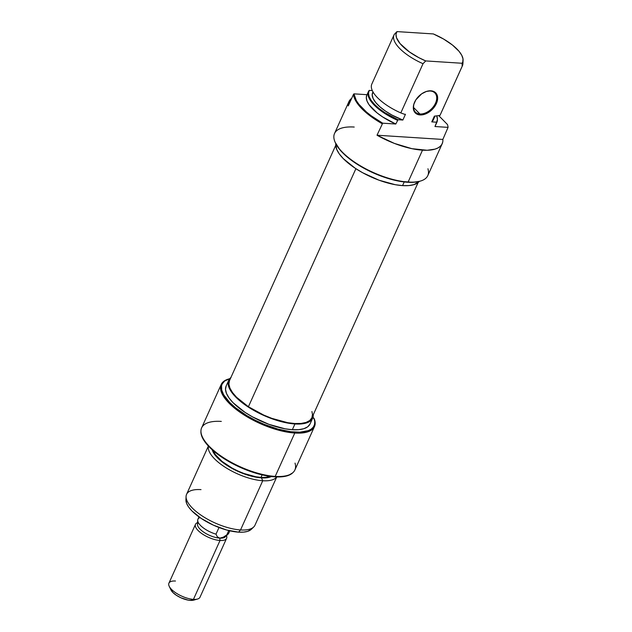 <?xml version="1.0" encoding="UTF-8"?>
<svg xmlns="http://www.w3.org/2000/svg" width="632" height="632" viewBox="0 0 632 632"><rect width="100%" height="100%" fill="white"/><g stroke="black" fill="none" stroke-linecap="round" stroke-linejoin="round"><path stroke-width="0.95" d="M430.313 91.024A13.643 8.99 135.6 0 0 424.491 92.201A13.643 8.99 -44.4 0 1 430.313 91.024A13.643 8.99 -44.4 0 1 434.871 92.959A13.643 8.99 -44.4 0 1 433.765 106.184A13.643 8.99 -44.4 0 1 419.94 113.997L420.043 114.937A14.323 9.441 -44.4 0 1 414.758 101.823A14.323 9.441 -44.4 0 1 424.657 92.13A14.323 9.441 -44.4 0 1 430.937 90.811L426.347 91.466L421.639 93.852L415.864 99.84L413.739 104.541L413.407 108.996L414.908 112.512L416.291 113.752L420.043 114.937L422.271 114.842L427.011 113.294L431.522 110.158L435.108 105.915L437.233 101.207L437.573 96.751L436.072 93.236L434.69 91.996L430.937 90.811A14.323 9.441 -44.4 0 1 436.38 103.569A14.323 9.441 -44.4 0 1 420.043 114.937L419.94 113.997A13.643 8.99 -44.4 0 1 415.382 112.054A13.643 8.99 -44.4 0 1 414.837 101.657A13.643 8.99 135.6 0 0 419.94 113.997L413.541 107.456L419.94 113.997A13.643 8.99 135.6 0 0 435.503 103.174A13.643 8.99 135.6 0 0 430.313 91.024M335.387 142.793L335.734 143.527A50.481 19.339 24.3 0 0 407.49 182.253L408.106 182.048A51.168 19.6 -155.7 0 1 335.387 142.793A51.168 19.6 -155.7 0 1 354.22 127.048M404.211 181.953L402.56 185.611A46.049 17.641 24.3 0 0 419.3 181.384L414.118 184.584L408.928 185.579L402.56 185.611L404.211 181.953M348.279 105.9A51.168 19.6 -155.7 0 1 348.927 101.618A51.168 19.6 -155.7 0 1 351.708 98.3L349.259 100.954L348.279 105.9L353.462 94.413A51.168 19.6 24.3 0 0 382.202 123.738A51.168 19.6 -155.7 0 1 353.462 94.413L348.279 105.9M348.927 101.618L334.533 133.494A51.168 19.6 24.3 0 0 355.697 162.882A51.168 19.6 24.3 0 0 408.106 182.048L422.5 150.171A51.168 19.6 -155.7 0 1 377.02 135.224L382.684 123.185A50.916 19.505 -155.7 0 1 353.944 93.852L353.462 94.413L353.944 93.852L367.026 94.689L366.299 97.549L366.979 100.946L369.064 104.746L377.059 112.899L382.629 116.92L395.79 124.022L398.01 119.732A37.272 14.275 -155.7 0 1 369.27 90.4L368.74 90.953A37.525 14.37 24.3 0 0 397.481 120.285A37.525 14.37 -155.7 0 1 368.495 91.435A37.525 14.37 -155.7 0 1 368.74 90.953L369.27 90.4L372.303 90.597L369.27 90.4L368.48 93.244L369.127 96.641L371.197 100.441L374.61 104.485L379.208 108.609L384.801 112.638L398.01 119.732L402.861 120.04L405.46 114.297L404.354 114.226L405.46 114.297L402.861 120.04L398.01 119.732L395.79 124.022L382.684 123.185L371.308 115.861L366.449 112.014L358.897 104.296L356.345 100.591L353.944 93.852L367.026 94.689M372.066 83.59A37.525 14.37 -155.7 0 0 400.807 112.923L404.354 114.226L400.807 112.923L423.021 63.714A37.525 14.37 -155.7 0 1 394.036 34.863L371.821 84.072A37.525 14.37 24.3 0 0 400.807 112.923L423.021 63.714L425.723 60.933L462.079 63.263L462.19 66.218L439.967 115.435A37.525 14.37 24.3 0 0 440.212 114.953L462.434 65.744A37.525 14.37 -155.7 0 1 462.19 66.218A37.525 14.37 24.3 0 0 462.932 63.587L463.082 60.277A36.277 13.896 -155.7 0 1 462.079 63.263L425.723 60.933A36.277 13.896 -155.7 0 1 396.983 31.6L394.281 34.381A37.525 14.37 24.3 0 0 423.021 63.714L425.723 60.933L418.763 57.631L409.331 51.871L400.072 43.6L396.517 37.77L395.995 34.389L396.983 31.6L433.339 33.931L443.609 39.058L452.457 45.038L458.99 51.255L461.723 55.229L462.995 58.847L462.766 61.944L462.079 63.263L462.19 66.218L439.967 115.435L434.366 116.146L431.774 121.889A33.259 12.735 24.3 0 0 433.26 119.985L434.974 116.185M462.798 61.841A37.525 14.37 -155.7 0 1 462.434 65.744M436.775 115.964L437.423 119.361L436.625 122.205L431.774 121.889L433.505 119.33M440.409 114.455A37.525 14.37 -155.7 0 1 439.967 115.435L434.366 116.146L431.774 121.889L436.625 122.205L434.958 126.526A37.525 14.37 24.3 0 0 435.203 126.052L436.886 122.316A37.525 14.37 -155.7 0 1 436.641 122.798A37.525 14.37 24.3 0 0 437.391 120.159L437.415 119.503A37.272 14.275 -155.7 0 1 436.625 122.205L435.219 126.005M437.391 119.827A37.525 14.37 -155.7 0 1 436.886 122.316M442.842 139.443L377.02 135.224L442.842 139.443L448.064 127.372A50.916 19.505 -155.7 0 0 447.464 124.528L438.766 115.656L447.464 124.528A50.916 19.505 -155.7 0 1 448.064 127.372L434.958 126.526L448.064 127.372L442.842 139.443A51.168 19.6 -155.7 0 1 442.195 143.725A51.168 19.6 -155.7 0 1 422.5 150.171L408.106 182.048A51.168 19.6 24.3 0 0 427.801 175.601L442.195 143.725M394.036 34.863A37.525 14.37 -155.7 0 1 394.281 34.381L396.983 31.6L433.339 33.931A36.277 13.896 -155.7 0 1 463.082 60.277M372.967 91.893L372.635 92.612A33.259 12.735 24.3 0 0 402.861 120.04L392.006 115.079L385.473 111.098L379.943 106.84L375.74 102.55L373.109 98.474L372.193 94.855L373.046 91.893M368.495 91.435L366.805 95.171A37.525 14.37 24.3 0 0 395.79 124.022L382.684 123.185L377.02 135.224L394.4 143.417L411.946 148.678L427.177 150.266L434.958 149.144L437.944 147.951L440.251 146.355L441.855 144.38L442.724 142.066M335.268 142.469L340.095 150.013L348.445 158L359.584 165.742L372.564 172.568L386.255 177.892L399.487 181.25L412.712 182.324L419.545 181.313M335.813 143.685A46.049 17.641 24.3 0 0 357.293 169.589A46.049 17.641 24.3 0 0 402.56 185.611L395.269 184.702L379.018 180.199L362.673 172.749L355.239 168.262L343.295 158.624L339.242 153.837L336.682 149.326L335.813 143.685M436.783 116.004A37.272 14.275 -155.7 0 1 437.415 119.503M427.927 168.776A51.168 19.6 -155.7 0 1 420.256 181.115A51.168 19.6 -155.7 0 1 408.106 182.048L407.49 182.253A50.481 19.339 24.3 0 0 419.474 181.337L420.256 181.115M229.487 380.654L228.903 384.098L229.93 388.119L232.521 392.567L236.573 397.275L248.416 406.724L355.895 168.689L248.416 406.724A45.196 17.309 24.3 0 0 311.884 417.823L418.115 182.545M335.734 145.344L229.495 380.622A45.196 17.309 24.3 0 0 248.416 406.724L263.647 415.034L271.823 418.352L287.726 422.69L294.852 423.535L301.037 423.448L306.07 422.429L309.735 420.517L311.9 417.792L312.477 414.347L311.916 411.535M314.602 419.767L314.009 418.329A50.481 19.339 -155.7 0 1 294.678 432.098L294.781 433.038A51.168 19.6 24.3 0 0 314.602 419.767A51.168 19.6 -155.7 0 1 314.467 426.592A51.168 19.6 -155.7 0 1 294.781 433.038L294.678 432.098A50.481 19.339 -155.7 0 1 235.191 407.49A50.481 19.339 -155.7 0 1 229.527 378.758A50.481 19.339 -155.7 0 1 229.7 378.702L224.668 381.041L222.156 384.043L221.555 385.852L221.713 390.007L223.649 394.739L229.708 402.505L235.633 407.845L246.772 415.587L255.288 420.28L264.295 424.38L277.969 429.089L290.791 431.727L299.9 432.169L308.282 430.645L311.268 429.081L313.369 427.019L314.538 424.507L314.752 421.584L314.009 418.329L312.99 417.286L314.602 419.767M229.527 378.758L228.745 378.971A51.168 19.6 24.3 0 0 234.488 408.098A51.168 19.6 24.3 0 0 294.781 433.038L275.204 476.402A51.168 19.6 -155.7 0 1 225.885 459.203A51.168 19.6 -155.7 0 1 200.944 430.787A51.168 19.6 -155.7 0 1 221.319 421.41M208.378 446.05L186.574 494.343A37.525 14.37 24.3 0 0 202.098 515.894A37.525 14.37 24.3 0 0 240.531 529.948L262.746 480.739L261.427 477.863L266.135 477.832L271.42 476.536A34.112 13.067 -155.7 0 1 261.427 477.863L262.746 480.739A37.525 14.37 24.3 0 0 276.666 476.931A37.525 14.37 -155.7 0 1 262.746 480.739L240.531 529.948L238.58 532.152A36.277 13.896 24.3 0 0 251.299 529.324L253.685 527.025A37.525 14.37 -155.7 0 1 240.531 529.948A37.525 14.37 24.3 0 0 254.965 525.224L276.769 476.931M200.944 430.787L200.913 431.451A50.916 19.505 24.3 0 0 225.735 459.733A50.916 19.505 24.3 0 0 274.809 476.844L275.204 476.402A51.168 19.6 24.3 0 0 294.891 469.963L314.467 426.592M226.193 385.883L225.513 389.352L226.469 393.42L229.021 397.939L233.082 402.726L245.026 412.364L252.452 416.851L268.805 424.301L285.048 428.804L292.347 429.713A46.049 17.641 24.3 0 0 310.067 423.914L312.658 418.171A46.049 17.641 -155.7 0 1 294.939 423.969L292.347 429.713L298.715 429.673L303.897 428.686L307.713 426.79L310.004 424.048M231.075 377.399L228.784 380.14L228.105 383.608L229.06 387.677L231.62 392.195L235.673 396.983L247.618 406.621L263.078 415.137L271.397 418.55L287.639 423.061L294.939 423.969A46.049 17.641 -155.7 0 1 247.776 406.724A46.049 17.641 -155.7 0 1 228.721 380.274L226.13 386.018A46.049 17.641 24.3 0 0 245.177 412.467A46.049 17.641 24.3 0 0 292.347 429.713L294.939 423.969L301.306 423.93L306.496 422.942L310.304 421.046L312.595 418.305L313.275 414.742A46.049 17.641 -155.7 0 1 312.658 418.171M221.208 384.485L201.624 427.848A51.168 19.6 24.3 0 0 222.796 457.236A51.168 19.6 24.3 0 0 275.204 476.402L294.781 433.038A51.168 19.6 -155.7 0 1 242.372 413.873A51.168 19.6 -155.7 0 1 221.208 384.485A51.168 19.6 -155.7 0 1 229.14 378.868M260.977 477.405A33.259 12.735 24.3 0 0 270.133 476.37L265.574 477.373L260.977 477.405L262.114 474.877L260.977 477.405L255.707 476.741L243.976 473.494L237.964 471.022L232.165 468.114L222.077 461.431L215.243 454.455L213.189 450.663A33.259 12.735 24.3 0 0 260.977 477.405M262.746 480.739A37.525 14.37 -155.7 0 1 225.395 467.388A37.525 14.37 -155.7 0 1 208.449 446.129A37.525 14.37 24.3 0 0 225.395 467.388A37.525 14.37 24.3 0 0 262.746 480.739M261.427 477.863L250.13 475.833L243.984 473.85L231.873 468.336L221.524 461.478L217.527 457.868L214.517 454.321L212.218 449.802A34.112 13.067 -155.7 0 0 261.427 477.863M200.913 431.427L201.213 434.389L203.164 439.161L206.838 444.328L212.099 449.692L222.488 457.663L239.583 467.072L253.393 472.444L262.422 474.948L270.891 476.465L279.992 476.923L284.542 476.449L288.358 475.446L292.703 472.839M228.721 380.274A46.049 17.641 -155.7 0 1 230.885 377.541M185.927 499.762L186.677 503.562L188.691 507.125L191.883 510.893L201.3 518.485L213.474 525.192L226.564 529.995L238.58 532.152L243.589 532.128L247.681 531.346L251.338 529.284M186.069 496.499L185.927 499.809A36.277 13.896 24.3 0 0 203.607 519.962A36.277 13.896 24.3 0 0 238.58 532.152L240.531 529.948A37.525 14.37 -155.7 0 1 204.365 517.339A37.525 14.37 -155.7 0 1 186.069 496.499A37.525 14.37 -155.7 0 1 201.008 489.618M295.018 463.13A51.168 19.6 -155.7 0 1 293.137 472.412A51.168 19.6 -155.7 0 1 275.204 476.402L274.809 476.844A50.916 19.505 24.3 0 0 292.663 472.87L293.137 472.412M225.861 535.573A15.35 5.878 24.3 0 0 225.869 535.573A15.35 5.878 -155.7 0 1 219.778 538.14L220.023 540.486A17.056 6.533 -155.7 0 1 202.556 534.103A17.056 6.533 -155.7 0 1 195.501 524.307L168.918 583.178A17.056 6.533 24.3 0 0 175.972 592.974A17.056 6.533 24.3 0 0 193.447 599.365L190.351 600.4A13.643 5.23 24.3 0 0 193.59 600.155L197.492 599.049A17.056 6.533 -155.7 0 1 193.447 599.365A17.056 6.533 24.3 0 0 200.004 597.216L226.588 538.346A17.056 6.533 -155.7 0 1 220.023 540.486L193.447 599.365L220.023 540.486A17.056 6.533 24.3 0 0 226.485 535.659A17.056 6.533 -155.7 0 1 226.588 538.346M198.993 516.897L197.911 519.299A16.922 6.478 24.3 0 0 216.002 534.159L219.012 527.507L216.002 534.159A16.922 6.478 -155.7 0 1 197.69 520.27A16.922 6.478 -155.7 0 1 199.838 517.663M197.69 520.27L197.5 524.449A15.35 5.878 24.3 0 0 204.981 532.981A15.35 5.878 24.3 0 0 219.778 538.14L217.274 536.766L216.002 534.159L217.274 536.766L219.778 538.14A15.35 5.878 24.3 0 0 225.158 536.939L228.176 534.032A16.922 6.478 -155.7 0 1 226.825 534.854L223.349 537.153L219.778 538.14A15.35 5.878 -155.7 0 1 203.006 531.662A15.35 5.878 -155.7 0 1 198.369 522.711M195.501 524.307A17.056 6.533 -155.7 0 1 197.579 522.609A17.056 6.533 24.3 0 0 200.218 532.405A17.056 6.533 24.3 0 0 220.023 540.486L219.778 538.14L223.349 537.153L226.825 534.854A16.922 6.478 24.3 0 0 228.752 533.218L229.835 530.825M170.545 588.439L172.789 592.405L176.328 595.257L180.91 597.785L188.186 600.131L192.239 600.392L194.901 599.531M169.202 586.275L170.956 589.933A13.643 5.23 24.3 0 0 190.351 600.4L193.447 599.365A17.056 6.533 -155.7 0 1 169.202 586.275A17.056 6.533 -155.7 0 1 175.483 581.029M228.76 530.572L226.825 534.854L228.76 530.572"/></g></svg>
